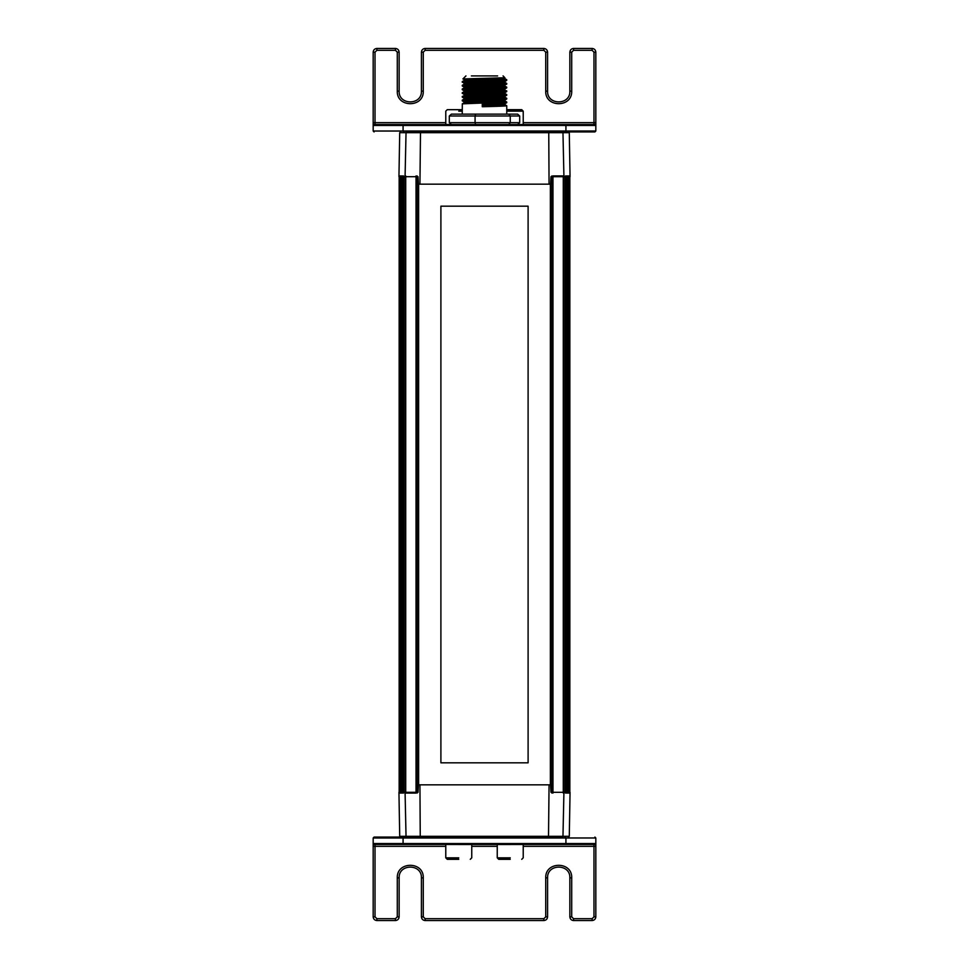 <?xml version="1.0" encoding="UTF-8"?>
<svg xmlns="http://www.w3.org/2000/svg" width="969" height="969" viewBox="0 0 969 969"><rect width="100%" height="100%" fill="white"/><g stroke="black" fill="none" stroke-linecap="round" stroke-linejoin="round"><path stroke-width="1.45" d="M551.858 793.066L551.858 175.934M552.972 793.066L552.972 175.934L563.28 175.934L563.28 793.066M417.142 793.066L417.142 175.934M416.028 175.934L416.028 793.066L405.72 793.066L405.72 175.934M405.078 176.697L418.027 176.697L418.414 184.158L549.06 184.158L548.757 132.68L399.712 132.68L398.949 176.697L405.078 176.697L406.047 131.941L562.032 131.941M419.94 184.158L420.498 131.941M548.502 131.941L548.757 132.68L569.288 132.68L570.051 176.697L563.922 176.697L562.953 131.941M563.922 176.697L550.973 176.697L550.586 184.158L550.973 176.697L551.858 176.697M549.06 184.158L550.586 184.158M418.414 184.158L418.027 176.697M408.046 131.941L406.047 131.941M551.858 792.303L550.973 792.303L550.586 784.842L419.94 784.842L420.243 836.32L569.288 836.32L570.051 792.303L563.922 792.303L562.953 837.059L406.968 837.059M549.06 784.842L548.502 837.059M420.498 837.059L420.243 836.32L399.712 836.32L398.949 792.303L405.078 792.303L406.047 837.059M418.027 792.303L418.414 784.842L418.027 792.303L405.078 792.303M419.94 784.842L418.414 784.842M550.586 784.842L550.973 792.303L563.922 792.303M458.398 844.508L510.602 844.508L458.398 844.508M550.513 837.059L562.953 837.059M528.105 762.821L440.895 762.821L440.895 206.179L528.105 206.179L528.105 762.821M550.368 784.842L550.368 184.158M418.632 184.158L418.632 784.842M467.797 80.924L464.09 80.572L467.288 80.233L504.91 78.707L504.91 77.762L462.916 78.937L467.797 79.967M497.618 75.909L471.382 75.909L497.618 75.909M467.797 84.63L464.127 84.303L466.997 83.952L503.71 82.631L504.873 82.462L504.91 81.469L464.09 83.322L462.77 82.123L502.56 80.766L506.533 80.475L506.763 79.785L465.544 81.311L462.261 81.602L462.237 82.256M503.916 80.088L501.252 79.967M500.246 79.628L506.763 79.785M467.797 86.386L463.788 85.732L503.723 84.412L506.593 84.182L506.763 83.491L464.781 85.066L462.237 85.962M503.916 83.794L501.385 83.685M501.203 83.055L506.763 83.491M467.797 90.105L463.921 89.427L503.832 88.118L506.605 87.888L506.763 87.198L465.665 88.724L462.261 89.027L462.237 89.669M503.844 87.501L501.397 87.392M501.203 86.774L506.763 87.198M501.203 92.237L504.873 92.564L502.16 92.903L464.09 94.453L462.419 93.303L502.16 91.922L506.642 91.583L506.763 90.916L465.229 92.455L462.249 92.733L462.237 93.375M503.892 91.219L501.336 91.098M501.203 90.492L506.763 90.916M467.797 97.518L463.909 96.852L502.608 95.604L506.642 95.289L506.763 94.635L465.084 96.185L462.237 97.082M503.953 94.926L501.227 94.817M501.203 94.199L506.763 94.635M501.203 105.33L506.751 105.73L506.763 114.136M500.246 105.294C514.854 105.778 502.838 106.239 483.252 106.711L482.271 106.711L482.271 103.647C502.148 103.162 515.266 102.666 500.246 102.205M506.739 102.678L506.763 102.036L462.31 103.853L462.237 114.136M503.807 102.351L501.361 102.242M501.203 101.612L506.763 102.036M494.626 106.408L494.626 104.349M494.626 102.69L494.626 100.643M494.626 98.995L494.626 95.883M494.626 95.277L494.626 92.176M494.626 91.57L494.626 88.458M494.626 87.852L494.626 84.751M494.626 84.146L494.626 81.033M494.626 80.439L494.626 78.877L497.775 78.877L497.775 80.342M497.775 81.977L497.775 84.049M497.775 84.654L497.775 87.743M497.775 88.373L497.775 91.461M497.775 92.079L497.775 95.18M497.775 95.786L497.775 98.886M497.775 100.534L497.775 102.593M497.775 103.211L497.775 106.299M467.797 101.224L463.848 100.57L503.129 99.286L506.654 98.995L506.763 98.329L464.672 99.916L462.237 100.8M503.916 98.644L501.264 98.523M501.203 97.905L506.763 98.329M503.056 75.909L504.91 77.762L504.159 77.92L464.115 79.628M462.249 85.32L464.115 84.242L464.09 83.322L467.797 83.685M506.739 84.133L503.747 85.369L466.489 86.738L464.163 87.089L467.797 87.392M467.797 92.055L464.103 91.716L466.259 91.425L504.91 89.838L504.91 88.882L466.658 90.432L464.127 90.783L467.797 91.11M506.751 91.558L504.885 92.624L504.91 93.545L501.203 93.194M467.797 95.774L464.09 95.41L464.09 94.453L467.797 94.805M501.203 95.955L504.91 96.294L501.506 96.658L465.859 97.905L464.163 98.208L467.797 98.523M501.203 99.662L504.91 100.013L501.688 100.364L465.508 101.648L467.797 102.23M501.203 103.368L503.626 103.937L482.465 104.725L482.465 105.669L503.42 104.918L504.728 104.604L501.203 104.325M467.797 103.198L464.103 102.859L466.67 102.532L503.238 101.224L504.849 100.921L501.203 100.606M467.797 99.48L464.187 99.177L465.701 98.874L502.366 97.566L504.897 97.239L501.203 96.9M462.261 96.452L466.016 95.156L504.91 93.545M464.09 90.747L464.115 91.667L462.261 92.733M506.751 90.88L501.203 89.475M467.797 88.349L464.09 87.997L467.433 87.646L503.492 86.35L501.203 85.769M504.91 82.426L501.203 82.062M464.09 79.603L464.09 80.572L462.249 81.602M504.91 78.707L501.203 78.344M505.903 79.628L501.203 79.022M482.271 103.647L482.465 104.725M482.465 105.669L482.283 106.711M451.384 124.529L449.313 122.663L475.076 122.663L475.076 115.989L449.313 115.989L451.384 114.136L517.616 114.136L519.687 115.989L475.076 115.989L475.634 114.136M449.313 122.663L449.313 115.989M475.634 124.529L475.076 122.663L510.251 122.663L510.251 115.989L508.737 114.136M508.737 124.529L510.251 122.663L519.687 122.663L519.687 115.989M519.687 122.663L517.616 124.529M374.095 844.471L373.174 843.551L373.174 846.337L373.174 843.551L374.095 844.471L565.084 844.471L565.92 843.551L595.826 843.551L594.905 844.471L595.826 843.551L595.826 846.337L595.826 837.979L594.905 837.059L595.826 837.979L565.92 837.979L565.084 837.059M373.174 916.844C373.404 919.072 374.64 920.32 376.88 920.55L395.437 920.55C397.678 920.32 398.913 919.072 399.143 916.844L399.143 877.878C398.538 863.524 422.024 863.524 421.418 877.878L421.418 916.844C421.648 919.072 422.884 920.32 425.125 920.55L543.875 920.55C546.116 920.32 547.352 919.072 547.582 916.844L547.582 877.878C546.976 863.524 570.462 863.524 569.857 877.878L569.857 916.844C570.087 919.072 571.322 920.32 573.563 920.55L592.12 920.55C594.36 920.32 595.596 919.072 595.826 916.844L595.826 846.337L593.973 846.337L593.973 916.844L592.12 918.697L573.563 918.697L571.71 916.844L571.71 877.878C572.425 861.126 545.014 861.126 545.729 877.878L545.729 916.844L543.875 918.697L425.125 918.697L423.271 916.844L423.271 877.878C423.986 861.126 396.575 861.126 397.29 877.878L397.29 916.844L395.437 918.697L376.88 918.697L375.027 916.844L375.027 846.337L373.174 846.337L373.174 916.844L375.027 916.844M523.224 846.337L593.973 846.337L593.973 844.471L550.513 844.471M417.179 844.471L375.027 844.471L375.027 846.337L445.776 846.337M565.084 844.471L594.905 844.471M399.712 836.32L400.463 837.059L374.095 837.059L408.046 837.059M403.916 844.471L403.08 843.551L403.08 837.979L403.916 837.059M565.92 843.551L565.92 837.979L373.174 837.979L374.095 837.059L373.174 837.979L373.174 843.551L565.92 843.551M594.905 124.529L595.826 125.449L595.826 122.663L595.826 125.449L594.905 124.529L403.916 124.529L403.08 125.449L373.174 125.449L374.095 124.529L373.174 125.449L373.174 122.663L373.174 131.021L374.095 131.941L373.174 131.021L403.08 131.021L403.916 131.941M595.826 52.156C595.596 49.928 594.36 48.68 592.12 48.45L573.563 48.45C571.322 48.68 570.087 49.928 569.857 52.156L569.857 91.122C570.462 105.476 546.976 105.476 547.582 91.122L547.582 52.156C547.352 49.928 546.116 48.68 543.875 48.45L425.125 48.45C422.884 48.68 421.648 49.928 421.418 52.156L421.418 91.122C422.024 105.476 398.538 105.476 399.143 91.122L399.143 52.156C398.913 49.928 397.678 48.68 395.437 48.45L376.88 48.45C374.64 48.68 373.404 49.928 373.174 52.156L373.174 122.663L375.027 122.663L375.027 52.156L376.88 50.303L395.437 50.303L397.29 52.156L397.29 91.122C396.575 107.874 423.986 107.874 423.271 91.122L423.271 52.156L425.125 50.303L543.875 50.303L545.729 52.156L545.729 91.122C545.014 107.874 572.425 107.874 571.71 91.122L571.71 52.156L573.563 50.303L592.12 50.303L593.973 52.156L593.973 122.663L595.826 122.663L595.826 52.156L593.973 52.156M445.776 122.663L375.027 122.663L375.027 124.529L418.487 124.529M551.821 124.529L593.973 124.529L593.973 122.663L523.224 122.663M403.916 124.529L374.095 124.529M569.288 132.68L568.537 131.941L594.905 131.941L560.954 131.941M565.084 124.529L565.92 125.449L565.92 131.021L565.084 131.941M403.08 125.449L403.08 131.021L595.826 131.021L594.905 131.941L595.826 131.021L595.826 125.449L403.08 125.449M462.237 109.679L447.266 109.679L445.776 111.169L445.776 124.529M510.239 857.831C526.979 857.831 526.979 857.831 510.239 857.831L497.242 857.831L498.732 859.321L510.239 859.321C525.065 859.321 525.065 859.321 510.239 859.321M506.763 111.169L523.224 111.169L521.734 109.679L506.763 109.679M458.761 857.831C475.513 857.831 475.513 857.831 458.761 857.831L445.776 857.831L447.266 859.321L458.761 859.321C473.599 859.321 473.599 859.321 458.761 859.321M569.845 793.066L569.845 175.934L569.845 793.066M569.724 793.066L569.724 175.934L569.736 793.066M569.578 793.066L569.578 175.934M568.997 793.066L568.997 175.934L569.009 793.066M568.646 793.066L568.646 175.934M567.919 793.066L567.919 175.934M567.58 793.066L567.58 175.934L567.604 793.066M567.022 793.066L567.022 175.934M566.308 793.066L566.308 175.934M565.46 793.066L565.46 175.934L565.496 793.066M563.97 793.066L563.97 175.934M405.03 793.066L405.03 175.934M403.54 793.066L403.54 175.934L403.504 793.066M402.692 793.066L402.692 175.934M401.978 793.066L401.978 175.934M401.42 793.066L401.42 175.934L401.396 793.066M401.081 793.066L401.081 175.934M400.354 793.066L400.354 175.934M400.003 793.066L400.003 175.934L399.991 793.066M399.422 793.066L399.422 175.934M399.276 793.066L399.276 175.934L399.264 793.066M399.155 793.066L399.155 175.934L399.155 793.066M497.775 82.038L496.189 82.038M376.88 920.55L376.88 918.697M395.437 920.55L395.437 918.697M399.143 916.844L397.29 916.844M399.143 877.878L397.29 877.878M421.418 877.878L423.271 877.878M421.418 916.844L423.271 916.844M425.125 920.55L425.125 918.697M543.875 920.55L543.875 918.697M547.582 916.844L545.729 916.844M547.582 877.878L545.729 877.878M569.857 877.878L571.71 877.878M569.857 916.844L571.71 916.844M573.563 920.55L573.563 918.697M592.12 920.55L592.12 918.697M595.826 916.844L593.973 916.844M471.758 846.337L497.242 846.337M592.12 48.45L592.12 50.303M573.563 48.45L573.563 50.303M569.857 52.156L571.71 52.156M569.857 91.122L571.71 91.122M547.582 91.122L545.729 91.122M547.582 52.156L545.729 52.156M543.875 48.45L543.875 50.303M425.125 48.45L425.125 50.303M421.418 52.156L423.271 52.156M421.418 91.122L423.271 91.122M399.143 91.122L397.29 91.122M399.143 52.156L397.29 52.156M395.437 48.45L395.437 50.303M376.88 48.45L376.88 50.303M373.174 52.156L375.027 52.156M458.761 111.169C442.021 111.169 442.021 111.169 458.761 111.169L462.237 111.169M399.712 132.68L400.463 131.941M569.288 836.32L568.537 837.059M462.916 78.937L465.944 75.909M501.203 78.114L501.203 80.209M501.203 81.832L501.203 83.915M501.203 85.526L501.203 87.622M501.203 89.245L501.203 91.328M501.203 91.958L501.203 95.059M501.203 95.665L501.203 98.765M501.203 99.371L501.203 102.46M501.203 103.077L501.203 106.178M467.797 79.252L467.797 81.202M467.797 82.971L467.797 84.921M467.797 86.677L467.797 88.627M467.797 89.245L467.797 92.334M467.797 94.09L467.797 96.052M467.797 96.67L467.797 99.771M467.797 100.388L467.797 103.477M494.711 106.408L494.711 104.349M494.711 102.69L494.711 100.643M494.711 98.995L494.711 95.883M494.711 95.277L494.711 92.176M494.711 91.558L494.711 89.499M494.711 87.84L494.711 85.793M494.711 84.146L494.711 82.086M504.91 85.175L504.91 86.132L506.739 87.174M464.09 87.04L464.09 87.997M504.91 96.306L504.91 97.263M462.249 97.118L464.115 98.196L464.09 99.117M506.751 98.971L504.885 100.049L504.91 100.97L506.739 102.011M464.09 101.878L464.09 102.835M506.751 102.69L504.885 103.756L504.91 104.688M504.885 81.493L506.739 80.427M464.115 87.065L462.261 85.987M504.885 88.918L506.739 87.84M464.115 90.771L462.249 89.693M504.885 96.343L506.751 95.265M464.115 101.902L462.249 100.824M504.885 104.652L506.751 105.73M464.115 102.799L462.249 103.877M464.115 99.08L462.249 100.158M504.885 97.227L506.751 98.305M504.885 93.521L506.751 94.599M464.115 87.961L462.249 89.027M504.885 82.389L506.739 83.455M504.885 78.671L506.751 79.749M523.224 844.471L523.224 857.831L521.734 859.321M497.242 844.471L497.242 857.831M523.224 124.529L523.224 111.169M471.758 844.471L471.758 857.831L470.268 859.321M445.776 844.471L445.776 857.831"/></g></svg>
